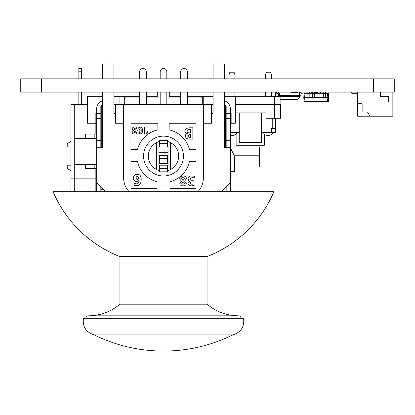 <?xml version="1.0" encoding="UTF-8"?>
<svg xmlns="http://www.w3.org/2000/svg" width="415" height="415" viewBox="0 0 415 415"><rect width="100%" height="100%" fill="white"/><g stroke="black" fill="none" stroke-linecap="round" stroke-linejoin="round"><path stroke-width="0.62" d="M41.495 78.845L20.75 78.845L20.75 92.125L41.495 92.125L41.495 78.845L394.25 78.845L394.25 92.125L41.495 92.125M320.79 92.125L322.865 92.125M322.865 92.332L322.865 92.955M320.79 92.332L320.79 92.955M311.66 92.291L312.49 92.291M314.565 92.291L317.885 92.291M319.96 92.291L320.79 92.291M309.585 92.125L311.66 92.125M311.66 92.332L311.66 92.955M309.585 92.332L309.585 92.955M369.926 116.195L367.529 112.04L362.134 112.04L362.134 103.74L357.569 103.74L357.569 116.195L392.849 116.195L392.849 92.125M380.399 92.125L380.399 96.685L388.699 96.685L388.699 102.08L392.849 102.08M357.569 103.74L357.569 92.125M357.569 93.282L351.759 93.282L351.759 92.125M297.996 92.125L297.996 95.86L290.936 95.86L290.936 92.125M307.095 97.52L303.775 97.52L304.107 101.327L303.775 97.52L304.107 93.712A0.83 0.83 0 0 1 304.932 92.955L307.095 92.955M307.095 93.712L304.932 93.712L304.6 97.52L304.932 101.327L327.513 101.327L327.845 97.52L325.355 97.52M312.49 97.52L309.17 97.52M317.885 97.52L314.565 97.52M323.28 97.52L319.96 97.52M328.675 97.52L328.343 93.712L328.675 97.52L328.343 101.327L328.675 97.52L327.845 97.52L327.513 93.712L325.355 93.712M309.17 92.955L312.49 92.955M314.565 92.955L317.885 92.955M319.96 92.955L323.28 92.955M325.355 92.955L327.513 92.955A0.83 0.83 0 0 1 328.343 93.712A0.83 0.83 0 0 0 327.513 92.955L327.513 93.712L328.343 93.712A0.83 0.83 0 0 0 327.513 92.955M327.513 102.085A0.83 0.83 0 0 0 328.343 101.327A0.83 0.83 0 0 1 327.513 102.085L327.513 101.327L328.343 101.327A0.83 0.83 0 0 1 327.513 102.085L304.932 102.085A0.83 0.83 0 0 1 304.107 101.327L304.932 101.327L304.932 102.085A0.83 0.83 0 0 1 304.107 101.327A0.83 0.83 0 0 0 304.932 102.085M304.107 93.712A0.83 0.83 0 0 1 304.932 92.955L304.932 93.712L304.107 93.712A0.83 0.83 0 0 1 304.932 92.955M307.095 97.748L309.17 97.748L309.17 98.142L307.095 98.142L307.095 93.37L309.17 93.37L309.17 92.125M307.095 93.37L307.095 92.125M309.17 97.748L309.17 94.029L307.095 94.029M307.095 93.634L309.17 93.634L309.17 93.37M309.17 93.634L309.17 94.029M312.49 97.748L314.565 97.748L314.565 98.142L312.49 98.142L312.49 93.37L314.565 93.37L314.565 92.125M312.49 93.37L312.49 92.125M314.565 97.748L314.565 94.029L312.49 94.029M312.49 93.634L314.565 93.634L314.565 93.37M314.565 93.634L314.565 94.029M317.885 97.748L319.96 97.748L319.96 98.142L317.885 98.142L317.885 93.37L319.96 93.37L319.96 92.125M317.885 93.37L317.885 92.125M319.96 97.748L319.96 94.029L317.885 94.029M317.885 93.634L319.96 93.634L319.96 93.37M319.96 93.634L319.96 94.029M323.28 97.748L325.355 97.748L325.355 98.142L323.28 98.142L323.28 93.37L325.355 93.37L325.355 92.125M323.28 93.37L323.28 92.125M325.355 97.748L325.355 94.029L323.28 94.029M323.28 93.634L325.355 93.634L325.355 93.37M325.355 93.634L325.355 94.029M299.339 92.125L299.485 97.945L297.514 99.595L280.12 99.595M290.936 95.32L279.7 95.32L279.7 96.275M300.823 95.377L301.326 93.204L300.823 95.377A1.204 1.204 0 0 1 299.635 96.399L280.12 96.399M301.326 92.125A1.287 1.287 0 0 0 300.055 93.219L299.755 95.217L297.996 95.32M279.98 92.125L279.684 95.32M277.993 93.204L278.496 95.377L278.195 93.38L278.496 95.377L278.195 93.38L276.38 93.204L276.38 92.125M301.326 93.204L302.94 93.204L302.94 92.125M279.15 96.275A1.204 1.204 0 0 1 278.496 95.377M277.993 92.125A1.287 1.287 0 0 1 279.264 93.219L279.565 95.217M213.092 96.275L187.362 96.275M180.722 96.275L169.725 96.275L169.725 92.125L169.678 97.105M280.12 104.575L280.12 96.275L224.302 96.275M96.685 112.875L95.855 112.875L95.855 123.255L87.555 123.255L87.555 96.275L102.702 96.275M113.907 96.275L119.095 96.275L119.095 104.575M157.321 97.105L157.275 96.275L146.277 96.275M139.637 96.275L119.095 96.275M235.3 96.275L235.3 123.255L231.15 123.255L231.15 112.875L230.32 112.875M226.17 112.875L225.34 112.875M203.755 96.275L203.755 104.575M275.555 92.125L275.555 96.275M239.242 112.875L239.242 142.345L261.652 142.345L261.652 112.875M157.275 96.275L157.275 92.125M101.25 147.74L101.25 105.405L101.25 112.875L100.835 112.875M100.835 119.515L101.25 119.515L101.25 138.61L100.835 138.61M235.3 104.575L274.517 104.575L274.517 118.27L266.01 118.27L266.01 112.875L235.3 112.875M274.517 118.27L280.535 118.27L280.535 104.575L274.517 104.575L274.517 96.275M197.805 191.73A19.37 19.37 0 0 0 203.34 178.17L203.34 104.575L213.092 104.575M224.225 104.58L225.34 104.99L225.34 147.74M102.702 104.575L101.25 105.405M113.907 104.575L123.66 104.575L123.66 178.17A19.37 19.37 0 0 0 129.195 191.73M271.405 132.385L275.555 132.385L275.555 128.65L271.405 128.65L271.405 132.385L261.652 132.385M230.32 132.385L239.242 132.385M225.34 132.385L226.17 132.385M226.17 147.74L226.17 106.65A2.075 2.075 0 0 0 224.302 104.585M226.17 191.73L226.17 186.958M224.302 100.746A8.3 8.3 0 0 1 230.32 108.725L230.32 113.705L226.17 113.705M230.32 156.076L234.242 156.076A8.3 8.3 0 0 0 233.593 154.287L230.32 147.745L230.32 113.705M230.32 191.73L230.32 147.74L224.302 147.74L224.302 92.125M102.702 92.125L102.702 147.74L96.685 147.74L96.685 191.73L100.835 191.73L100.835 186.958M100.835 147.74L100.835 106.65A2.075 2.075 0 0 1 102.36 104.653M96.685 147.74L96.685 108.725A8.3 8.3 0 0 1 102.702 100.746M203.34 123.255L211.64 123.255L211.64 104.575M211.64 112.875L212.874 112.875M96.685 113.705L100.835 113.705M115.36 104.575L115.36 123.255L123.66 123.255M114.13 112.875L115.36 112.875M236.96 131.97C236.763 133.983 235.653 135.093 233.64 135.29L231.15 135.29A3.32 3.32 0 0 1 230.32 135.181A3.32 3.32 0 0 0 231.15 135.29L233.64 135.29L236.13 134.164L236.13 145.25L264.35 145.25L264.35 134.164A3.32 3.32 0 0 0 266.84 135.29L269.33 135.29L266.84 135.29A3.32 3.32 0 0 1 263.546 132.385M234.47 168.111L234.47 171.639L230.32 171.639M234.47 171.639L234.34 156.533M230.32 140.27L226.17 140.27M230.32 118.685L226.17 118.685M104.689 191.73L104.689 191.139A4.15 4.15 0 0 0 103.693 189.671L96.685 183.015M223.312 189.671A4.15 4.15 0 0 0 222.129 191.73A4.15 4.15 0 0 1 223.312 189.671L230.32 183.015M96.685 140.27L100.835 140.27M96.685 118.685L100.835 118.685M74.275 164.34L96.685 164.34M74.275 138.61L96.685 138.61M94.195 138.61L94.195 134.045M94.195 168.49L94.195 164.34M225.34 128.65L226.17 128.65M275.555 118.27L275.555 128.65M234.885 78.845L234.885 74.695L234.055 72.205L229.905 72.205L229.075 74.695L229.075 78.845M229.075 92.125L229.075 96.275M234.885 92.125L234.885 96.275M271.405 78.845L271.405 74.695L270.575 72.205L266.425 72.205L265.595 74.695L265.595 78.845M265.595 92.125L265.595 96.275M271.405 92.125L271.405 96.275M224.302 78.845L224.302 63.905L213.092 63.905L213.092 78.845M213.092 92.125L213.092 112.045A1.66 1.66 0 0 1 211.64 113.694M202.717 104.575L202.717 98.765A1.66 1.66 0 0 0 201.057 97.105L187.362 97.105M180.722 97.105L166.82 97.105M160.18 97.105L146.277 97.105M139.637 97.105L125.942 97.105A1.66 1.66 0 0 0 124.282 98.765L124.282 104.575M113.907 92.125L113.907 112.045A1.66 1.66 0 0 0 115.36 113.694M113.907 78.845L113.907 63.905L102.702 63.905L102.702 78.845M104.876 191.73A4.15 4.15 0 0 0 103.693 189.671M95.855 191.73L95.855 168.49L85.48 168.49L85.48 164.34M74.275 191.73L74.275 104.575L87.555 104.575M85.48 138.61L85.48 134.045L95.855 134.045L95.855 123.255M70.955 191.73L70.955 104.575L74.275 104.575M203.34 104.575L123.66 104.575M167.65 146.116L168.065 146.116L168.065 166.036L167.65 166.036M159.35 166.036L158.935 166.036L158.935 146.116L159.35 146.116M158.935 158.115L159.35 158.115M167.65 158.115L168.065 158.115M158.935 155.625L168.065 155.625M78.84 78.845L78.84 71.79L81.33 71.79L81.33 78.845M81.33 92.125L81.33 104.575M81.33 71.79L81.33 68.47L78.84 68.47L78.84 71.79M78.84 92.125L78.84 104.575M156.445 142.682A15.137 15.137 0 0 0 159.35 170.638A15.148 15.148 0 0 1 159.35 141.51A15.137 15.137 0 0 0 156.445 142.682L156.445 169.47M170.555 142.682A15.137 15.137 0 0 0 167.65 141.515A15.148 15.148 0 0 1 167.65 170.643A15.137 15.137 0 0 0 170.555 142.682L170.555 169.47M143.58 156.076A19.92 19.92 0 0 0 173.46 173.33A19.92 19.92 0 0 0 173.46 138.823A19.92 19.92 0 0 0 143.58 156.076M169.932 188.41L195.247 188.41A0.83 0.83 0 0 0 196.077 187.58L196.077 161.435L189.437 161.435A26.487 26.487 0 0 1 169.932 181.77L169.932 188.41M137.562 161.435A26.487 26.487 0 0 0 157.067 181.77L157.067 188.41L131.752 188.41A0.83 0.83 0 0 1 130.922 187.58L130.922 161.435L137.562 161.435M157.861 129.895A26.783 26.783 0 0 0 137.562 149.4L130.922 149.4L130.922 123.255L157.861 123.255L157.861 129.895M196.077 149.4L196.077 123.255L169.138 123.255L169.138 129.895A26.783 26.783 0 0 1 189.437 149.4L196.077 149.4M160.18 78.845L160.18 71.79A3.32 3.32 0 0 1 163.5 68.47A3.32 3.32 0 0 1 166.82 71.79L166.82 78.845M166.82 92.125L166.82 104.575M160.18 104.575L160.18 92.125M139.637 104.575L139.637 92.125M139.637 78.845L139.637 71.79A3.32 3.32 0 0 1 142.957 68.47A3.32 3.32 0 0 1 146.277 71.79L146.277 78.845M146.277 92.125L146.277 104.575M180.722 104.575L180.722 92.125M180.722 78.845L180.722 71.79A3.32 3.32 0 0 1 184.042 68.47A3.32 3.32 0 0 1 187.362 71.79L187.362 78.845M187.362 92.125L187.362 104.575M159.35 168.526L159.35 171.846L167.65 171.846L167.65 165.206L159.35 165.206L159.35 168.526L167.65 168.526M159.35 155.625L159.35 163.51L167.65 163.51L167.65 155.625M159.35 140.306L159.35 146.946L167.65 146.946L167.65 140.306L159.35 140.306M70.955 170.664L67.22 168.526L67.22 165.206L70.955 165.206M70.955 141.494L67.22 143.626L67.22 146.946L70.955 146.946M159.35 163.059L167.65 163.059M159.35 143.626L167.65 143.626M158.935 152.72L168.065 152.72M225.506 147.74L225.34 146.91M179.534 178.834L181.5 181.288L179.82 183.523C179.913 185.012 180.976 185.796 183.015 185.873C185.1 185.79 186.195 184.929 186.288 183.295L184.592 181.137L186.465 178.761C186.366 176.982 185.215 176.048 183.015 175.96L180.515 176.686L179.534 178.834M190.713 182.164L193.151 181.869L193.151 180.255L192.425 180.271C190.807 180.276 189.997 179.82 190.003 178.896L192.067 177.516L194.303 178.009L194.417 176.313L191.891 175.96C189.328 176.038 188 176.961 187.907 178.735L188.887 180.758L189.837 181.142L187.99 183.373C188.047 184.986 189.214 185.821 191.502 185.873L194.153 185.427L194.033 183.824L191.803 184.312L190.044 183.186L190.713 182.164M138.963 180.592C138.833 182.818 137.91 183.907 136.193 183.861L134.32 183.435L134.035 185.24L136.519 185.63C139.637 185.619 141.193 183.575 141.188 179.493C141.219 176.022 139.886 174.29 137.194 174.3C134.787 174.414 133.537 175.644 133.438 177.978C133.542 180.323 134.642 181.568 136.737 181.713L138.963 180.592M142.158 132.925L142.656 130.455L142.049 127.924L140.192 126.99L138.32 127.924L137.713 130.424L138.216 132.925L140.192 134.071L142.158 132.925M136.743 128.453L136.826 127.239L135.02 126.99C133.189 127.047 132.24 127.706 132.172 128.972L132.878 130.414L133.552 130.694L132.235 132.281C132.276 133.438 133.111 134.035 134.745 134.071L136.634 133.749L136.551 132.603L134.958 132.956L133.703 132.152L134.18 131.42L135.923 131.213L135.923 130.056L133.672 129.086L135.15 128.1L136.743 128.453M147.18 131.488L145.981 132.51L145.981 126.99L144.565 126.99L144.565 134.071L145.81 134.071L147.911 132.427L147.18 131.488M192.84 139.15L192.84 127.82L189.385 127.82L186.278 128.375L184.815 130.933C184.857 132.53 185.744 133.464 187.466 133.729C185.962 134.014 185.209 134.854 185.22 136.25L186.361 138.522L189.199 139.15L192.84 139.15M225.34 139.025L225.506 146.91M184.457 178.792L183.191 180.354L181.542 178.72L182.942 177.402L184.457 178.792M183.845 182.372L184.353 183.337L182.999 184.462L181.723 183.295L182.823 181.863L183.845 182.372M138.828 178.077L137.318 179.965L135.731 177.931L137.251 175.996L138.828 178.077M140.182 128.048C140.877 128.048 141.225 128.852 141.219 130.46C141.23 132.172 140.887 133.018 140.192 133.007C139.487 133.033 139.139 132.178 139.15 130.435L140.182 128.048M190.542 129.547L190.542 132.857L189.287 132.857C187.86 132.841 187.134 132.286 187.108 131.187C187.129 130.113 187.902 129.563 189.422 129.547L190.542 129.547M190.542 134.548L190.542 137.396L189.37 137.396L187.518 135.949L189.453 134.548L190.542 134.548M230.32 146.91L259.536 146.91L259.536 166.996L234.47 166.996M259.536 155.21L233.987 155.21M60.362 191.73L266.638 191.73M119.925 256.574A119.94 119.94 0 0 1 53.11 191.73L273.89 191.73A119.94 119.94 0 0 1 207.075 256.574L119.925 256.574L119.925 304.2C110.789 311.815 100.274 315.69 88.385 315.82L238.62 315.82C226.725 315.69 216.21 311.815 207.075 304.2L119.925 304.2M238.62 315.82C240.145 315.981 240.975 316.811 241.11 318.31L85.895 318.31C86.03 316.811 86.86 315.981 88.385 315.82M232.81 334.91C240.954 332.332 244.549 326.797 243.6 318.31L83.405 318.31C82.45 326.797 86.045 332.332 94.195 334.91C116.055 345.622 139.155 351.017 163.5 351.095C187.845 351.017 210.95 345.622 232.81 334.91L94.195 334.91M373.505 92.125L373.505 78.845M311.66 92.498L312.49 92.498M314.565 92.498L317.885 92.498M319.96 92.498L320.79 92.498M297.996 92.291L290.936 92.291M297.996 95.694L290.936 95.694M323.28 93.712L319.96 93.712M317.885 93.712L314.565 93.712M312.49 93.712L309.17 93.712M272.235 118.27L272.235 128.65M70.955 178.17L95.855 178.17M158.935 158.945L159.35 158.945M167.65 158.945L168.065 158.945M159.35 158.338L167.65 158.338M103.236 189.24L100.835 189.24M96.685 119.971L95.855 119.971M96.685 179.28L95.855 179.28M96.685 189.24L95.855 189.24M96.685 119.515L95.855 119.515M272.65 131.97C272.453 133.983 271.348 135.093 269.33 135.29C271.348 135.093 272.453 133.983 272.65 131.97M226.17 142.926L225.506 142.926M207.075 256.574L207.075 304.2"/></g></svg>
